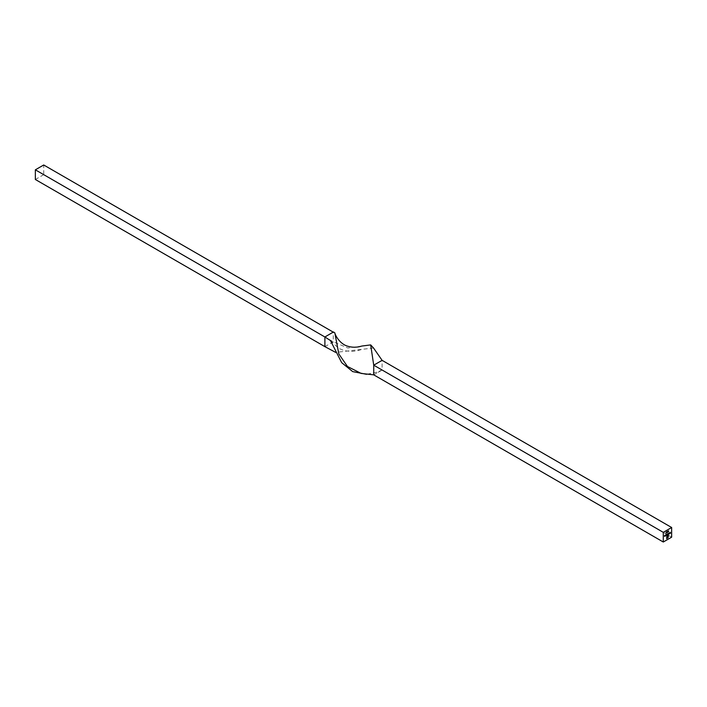 <?xml version="1.0" encoding="UTF-8"?>
<svg xmlns="http://www.w3.org/2000/svg" width="707" height="707" viewBox="0 0 707 707"><rect width="100%" height="100%" fill="white"/><g stroke="black" fill="none" stroke-linecap="round" stroke-linejoin="round"><path stroke-width="0.53" stroke-dasharray="3.54 2.65" d="M373.729 374.851L382.107 370.017L382.107 360.349M671.65 537.179L382.107 370.017L377.361 372.068L366.562 374.312M373.543 348.003L335.684 352.404M324.893 346.651L333.271 341.817L333.271 332.149L329.188 334.508M361.878 346.041L347.897 347.994L333.271 341.817L43.719 174.656L43.719 164.987M35.35 179.49L43.719 174.656M666.507 532.026L666.383 532.981M666.454 531.991L666.1 532.937M666.021 532.132L666.719 531.805M667.355 531.894L667.046 531.505L666.728 532.256L667.116 531.549M666.816 532.203L667.046 531.62L666.816 532.203M667.7 532.23L667.77 531.204M668.415 531.814L668.477 530.789M664.474 536.145L665.04 535.358M664.889 536.145L664.536 535.65M665.26 535.694L665.826 534.907M665.676 535.694L665.314 535.199M665.941 535.535L666.012 534.792M666.657 534.739L666.303 535.34M666.303 534.633L666.303 535.252L666.303 534.633M666.904 534.625L667.894 533.714M667.514 534.642L667.046 534.907L666.887 534.289M668.018 534.651L668.088 533.599M668.725 533.546L668.371 534.147M668.371 533.44L668.371 534.05L668.371 533.44M668.963 534.112L669.043 533.051M669.211 533.334L669.723 533.043M669.936 532.972L670.448 532.238M666.533 538.601L666.604 536.94M666.913 535.924L667.523 535.535M666.71 538.301L667.585 537.877M667.514 537.833L667.991 537.444M667.921 537.4L668.159 536.869M668.088 536.834L668.088 535.332M667.585 537.046L667.611 536.604M666.94 536.728L667.682 536.383M667.611 536.339L667.682 535.446M667.611 535.402L668.336 535.066M330.469 340.562L338.688 348.365L344.601 350.716L351.176 351.45L356.805 350.849L362.338 349.293M378.024 372.368L381.082 370.671M361.136 373.42L368.197 374.021L377.361 372.068"/><path stroke-width="1.06" d="M668.963 533.096L669.043 534.139M668.168 534.183L668.088 533.599L668.795 533.582L668.168 534.183M668.442 533.378L668.371 534.147L668.371 533.343M665.738 534.952L665.481 535.897L665.738 534.952M665.738 535.588L665.234 535.641M665.243 535.243L665.499 535.791M664.96 535.402L664.704 536.348L664.96 535.402M664.96 536.047L664.456 536.1M664.465 535.694L664.721 536.242M668.566 531.699L668.495 530.78M667.859 532.106L667.788 531.196M666.798 532.291L667.116 531.549L667.116 532.671L666.728 532.256M667.116 531.549L667.046 532.627L667.046 531.505M671.65 527.51L663.281 532.344L663.281 542.013L671.65 537.179L671.65 527.51L382.107 360.349L373.543 348.003L370.68 344.91L361.878 346.041C356.841 347.614 351.918 347.614 347.093 346.032C339.333 343.496 335.056 334.773 334.809 332.838L333.474 331.963L324.893 336.983L324.893 346.651L335.684 352.404M666.356 532.459L666.383 532.981M666.029 532.901L666.613 532.53L666.1 532.937M666.1 535.385L666.012 534.792L666.728 534.775L666.1 535.385M666.374 534.58L666.303 535.34L666.303 534.536M667.815 533.758L667.894 534.492L666.887 534.713L667.815 533.758L667.894 534.492M667.514 534.642L666.887 534.713M666.904 534.28L667.134 534.846M667.364 534.015L667.594 534.58M669.803 532.981L669.229 533.14L669.883 532.954L669.547 533.555L669.803 532.981L669.237 533.105M669.547 532.742L669.803 533.255M669.732 533.211L669.273 533.555M670.369 532.283L670.006 533.564L670.369 532.283L670.448 533.299M667.982 537.718L666.604 538.646L666.984 535.959L667.523 535.738L666.781 538.345L667.585 537.877L668.159 535.367L667.558 537.612L667.01 537.974L667.682 536.887L667.01 536.772L668.336 535.066L667.797 537.921M366.562 374.312L352.696 371.608L341.684 362.664L330.469 340.562L324.893 336.983L35.35 169.821L35.35 179.49L324.893 346.651M382.107 360.349L373.729 365.183L370.68 344.91M663.281 532.344L373.729 365.183L373.729 374.851L361.136 373.42L347.464 366.491L338.812 353.915L334.809 332.838M333.271 332.149L43.719 164.987L35.35 169.821M373.729 374.851L663.281 542.013M666.091 532.203L666.586 531.885M667.346 531.982L666.851 531.92L667.116 532.565M664.978 535.393L665.04 536.136M665.755 534.943L665.826 535.685M666.029 535.093L666.568 534.784L666.365 535.287M668.097 534.139L668.168 534.642M668.097 533.9L668.716 533.626L668.442 534.094M667.514 538.036L666.604 538.566M667.293 535.791L666.948 536.268M666.878 536.224L666.781 536.843M666.71 536.799L666.781 538.345M667.85 535.464L667.921 536.701M667.01 536.949L667.682 536.64M668.265 535.111L668.239 537.258M668.168 537.214L667.912 537.673"/></g></svg>
